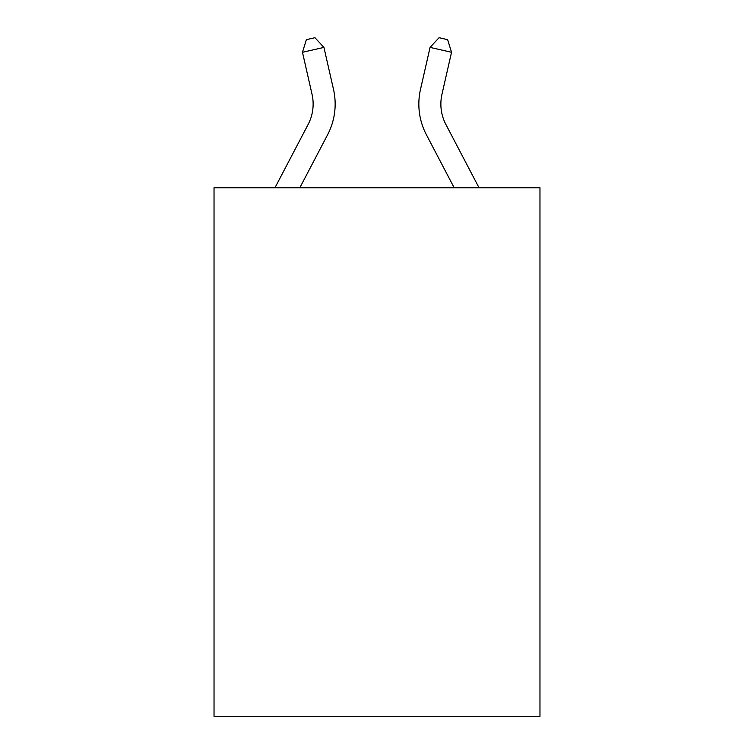 <?xml version="1.0" encoding="UTF-8"?>
<svg xmlns="http://www.w3.org/2000/svg" width="754" height="754" viewBox="0 0 754 754"><rect width="100%" height="100%" fill="white"/><g stroke="black" fill="none" stroke-linecap="round" stroke-linejoin="round"><path stroke-width="1.13" d="M539.968 187.746L539.968 716.3L214.032 716.3L214.032 187.746L539.968 187.746M274.974 187.746L308.103 124.504A44.043 44.043 0 0 0 312.033 94.278L302.467 52.29L323.937 47.398L333.504 89.387A66.069 66.069 0 0 1 327.613 134.721L299.838 187.746M479.026 187.746L445.897 124.504A44.043 44.043 0 0 1 441.967 94.278L451.533 52.29L430.063 47.398L420.496 89.387A66.069 66.069 0 0 0 426.387 134.721L454.162 187.746M445.897 124.504A44.043 44.043 0 0 1 441.967 94.278A44.043 44.043 0 0 0 445.897 124.504A44.043 44.043 0 0 1 441.967 94.278A44.043 44.043 0 0 0 445.897 124.504A44.043 44.043 0 0 1 441.967 94.278A44.043 44.043 0 0 0 445.897 124.504A44.043 44.043 0 0 1 441.967 94.278A44.043 44.043 0 0 0 445.897 124.504A44.043 44.043 0 0 1 441.967 94.278A44.043 44.043 0 0 0 445.897 124.504A44.043 44.043 0 0 1 441.967 94.278A44.043 44.043 0 0 0 445.897 124.504A44.043 44.043 0 0 1 441.967 94.278A44.043 44.043 0 0 0 445.897 124.504A44.043 44.043 0 0 1 441.967 94.278A44.043 44.043 0 0 0 445.897 124.504A44.043 44.043 0 0 1 441.967 94.278A44.043 44.043 0 0 0 445.897 124.504A44.043 44.043 0 0 1 441.967 94.278A44.043 44.043 0 0 0 445.897 124.504A44.043 44.043 0 0 1 441.967 94.278A44.043 44.043 0 0 0 445.897 124.504A44.043 44.043 0 0 1 441.967 94.278A44.043 44.043 0 0 0 445.897 124.504A44.043 44.043 0 0 1 441.967 94.278A44.043 44.043 0 0 0 445.897 124.504A44.043 44.043 0 0 1 441.967 94.278A44.043 44.043 0 0 0 445.897 124.504A44.043 44.043 0 0 1 441.967 94.278A44.043 44.043 0 0 0 445.897 124.504A44.043 44.043 0 0 1 441.967 94.278A44.043 44.043 0 0 0 445.897 124.504A44.043 44.043 0 0 1 441.967 94.278A44.043 44.043 0 0 0 445.897 124.504A44.043 44.043 0 0 1 441.967 94.278A44.043 44.043 0 0 0 445.897 124.504A44.043 44.043 0 0 1 441.967 94.278A44.043 44.043 0 0 0 445.897 124.504A44.043 44.043 0 0 1 441.967 94.278A44.043 44.043 0 0 0 445.897 124.504M430.063 47.398L420.496 89.387L430.063 47.398L420.496 89.387L430.063 47.398L420.496 89.387L430.063 47.398L420.496 89.387L430.063 47.398L420.496 89.387L430.063 47.398L420.496 89.387L430.063 47.398L420.496 89.387L430.063 47.398L420.496 89.387L430.063 47.398L420.496 89.387L430.063 47.398L420.496 89.387L430.063 47.398L420.496 89.387L430.063 47.398L420.496 89.387L430.063 47.398L420.496 89.387L430.063 47.398L420.496 89.387L430.063 47.398L420.496 89.387L430.063 47.398L420.496 89.387L430.063 47.398L420.496 89.387L430.063 47.398L420.496 89.387L430.063 47.398L420.496 89.387L430.063 47.398L420.496 89.387L430.063 47.398L439.054 37.7L447.64 39.66L451.533 52.29M308.103 124.504A44.043 44.043 0 0 0 312.033 94.278M302.467 52.29L306.36 39.66L314.946 37.7L323.937 47.398"/></g></svg>
